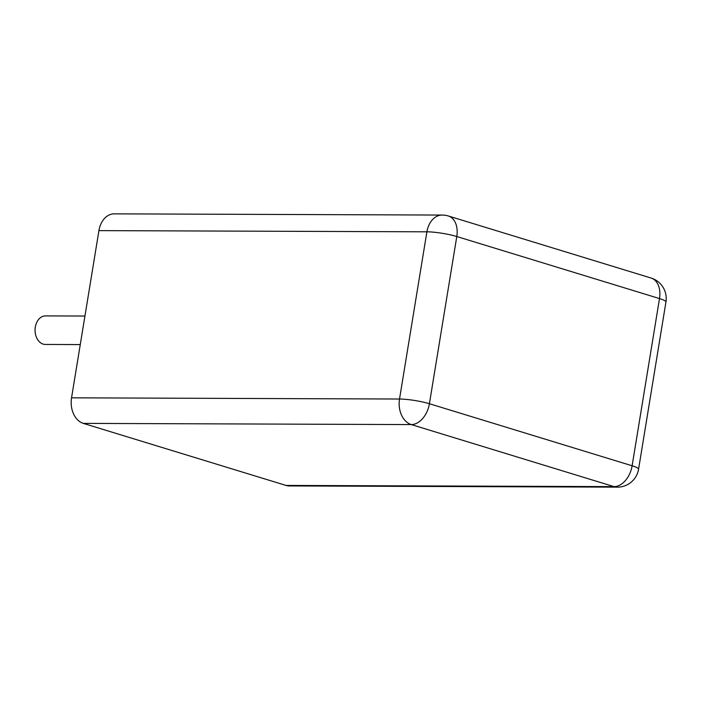 <?xml version="1.0" encoding="UTF-8"?>
<svg xmlns="http://www.w3.org/2000/svg" width="701" height="701" viewBox="0 0 701 701"><rect width="100%" height="100%" fill="white"/><g stroke="black" fill="none" stroke-linecap="round" stroke-linejoin="round"><path stroke-width="1.05" d="M617.362 487.142L289.382 485.942A21.416 15.58 -89.8 0 1 286.034 485.434L83.323 423.386A21.416 15.58 90.2 0 1 71.546 397.826L98.929 230.62A21.416 15.58 -89.8 0 1 114.21 213.858L442.182 215.058A21.416 15.58 90.2 0 0 426.9 231.812L399.517 399.027A21.416 15.58 90.2 0 0 411.303 424.578L614.015 486.625A21.416 15.58 90.2 0 0 617.362 487.142A21.416 21.416 0 0 0 638.567 469.188L665.95 301.982A21.416 21.416 0 0 0 651.089 278.043L448.368 215.996A21.416 21.416 0 0 0 442.182 215.058M84.935 316.037L45.495 315.897A14.274 10.392 90.2 0 0 35.05 330.136A14.274 10.392 90.2 0 0 45.39 344.445L80.264 344.577M71.546 397.826L399.517 399.027A21.416 3.155 -170.7 0 1 429.406 403.732A21.416 14.344 107 0 1 411.303 424.578L83.323 423.386M98.929 230.62L426.9 231.812A21.416 3.155 -170.7 0 1 456.789 236.526L429.406 403.732L632.118 465.779L659.501 298.573L456.789 236.526A21.416 14.344 -73 0 0 448.368 215.996M286.034 485.434L614.015 486.625A21.416 14.344 107 0 0 632.118 465.779A21.416 3.155 9.3 0 1 638.567 469.188M665.95 301.982A21.416 3.155 9.3 0 0 659.501 298.573A21.416 14.344 -73 0 0 651.089 278.043"/></g></svg>
